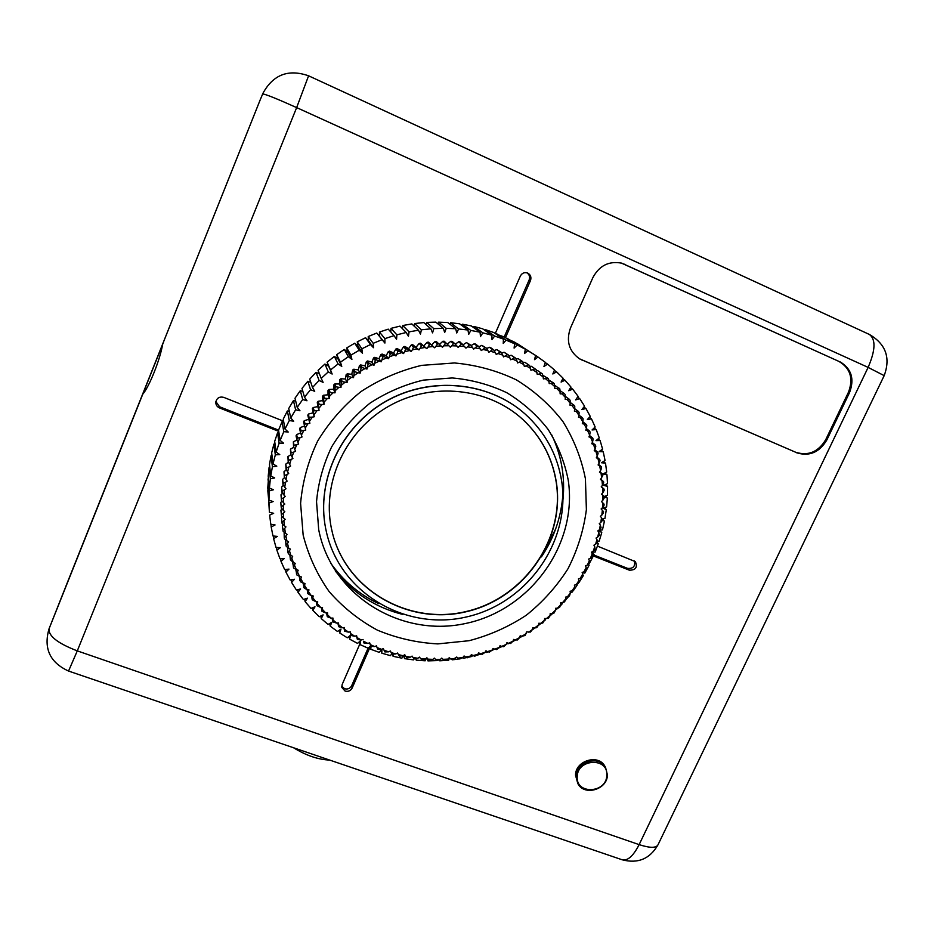 <?xml version="1.0" encoding="UTF-8"?>
<svg xmlns="http://www.w3.org/2000/svg" width="934" height="934" viewBox="0 0 934 934"><rect width="100%" height="100%" fill="white"/><g stroke="black" fill="none" stroke-linecap="round" stroke-linejoin="round"><path stroke-width="1.4" d="M260.551 98.981L65.182 588.093M495.989 334.022L504.605 337.081L514.599 343.77L514.097 348.102L517.179 344.985L525.352 349.234L524.534 353.519L527.815 350.635L535.626 355.457L534.505 359.66L537.961 357.022L545.363 362.38L543.95 366.502L547.569 364.108L554.516 369.981L552.835 373.985L556.582 371.86L563.062 378.2L561.101 382.076L564.977 380.231L570.931 387.015L568.713 390.727L572.694 389.163L578.111 396.343L575.648 399.892L579.699 398.62L584.567 406.162L581.87 409.524L585.968 408.532L590.253 416.401L587.346 419.553L591.479 418.864L595.168 427.013L592.063 429.955L596.207 429.558L599.278 437.929L595.985 440.65L600.13 440.544L602.582 449.114L599.126 451.589L603.236 451.787L605.057 460.509L601.449 462.727L605.512 463.206L606.691 472.032L602.967 474.005L606.96 474.764L607.497 483.649L603.668 485.353L607.567 486.392L607.474 495.3L604.123 496.526M370.635 645.803L368.194 648.243L360.022 644.6L360.711 640.607L357.547 643.386L349.655 639.171L350.635 635.213L347.273 637.782L339.707 633.007L340.98 629.107L337.431 631.454L330.227 626.142L331.792 622.324L328.067 624.426L321.273 618.612L323.106 614.876L319.241 616.732L312.878 610.427L314.992 606.808L310.987 608.408L305.103 601.636L307.484 598.157L303.363 599.488L297.981 592.284L300.62 588.957L296.405 590.008L291.571 582.419L294.455 579.267L290.17 580.014L285.897 572.063L289.003 569.11L284.66 569.565L280.982 561.299L284.31 558.544L279.943 558.707L276.884 550.149L280.41 547.628L276.044 547.487L273.615 538.696L277.328 536.408L272.962 535.964L271.199 526.986L275.075 524.955L270.755 524.196L269.657 515.078L273.674 513.315L269.412 512.252L268.992 503.041L273.148 501.558L268.969 500.192L269.226 490.934L273.487 489.743L269.412 488.085L270.37 478.827L274.701 477.928L270.767 475.978L272.401 466.778L276.803 466.183L273.008 463.953L275.32 454.858L279.756 454.578L276.137 452.079L279.126 443.136L283.574 443.171L280.153 440.416L283.796 431.671L288.232 432.022L285.01 429.021L289.295 420.545L293.708 421.211L290.719 417.977L295.623 409.793L299.966 410.773L297.222 407.329L302.709 399.495L306.971 400.779L304.496 397.148L310.555 389.712L314.711 391.299L312.505 387.482L319.089 380.488L323.117 382.368L321.203 378.398L328.278 371.884L332.154 374.055L330.531 369.946L338.073 363.945L341.774 366.385L340.455 362.17L348.405 356.706L351.908 359.415L350.915 355.118L359.24 350.238L362.52 353.192L361.855 348.826L370.483 344.541L373.542 347.728L373.191 343.327L382.111 339.672L384.913 343.07L384.89 338.645L394.02 335.645L396.565 339.24L396.868 334.827L406.162 332.492L408.438 336.252L409.057 331.874L418.479 330.204L420.463 334.127L421.386 329.807L430.878 328.826L432.559 332.878L433.808 328.628L443.3 328.324L444.689 332.492L446.23 328.348L455.687 328.733L456.749 332.983L458.582 328.955L467.957 330.017L468.705 334.337L470.818 330.449L480.041 332.189L480.485 336.544L482.855 332.831L491.891 335.224L492.008 339.591L494.635 336.053L503.426 339.089L503.239 343.455L506.1 340.116L514.599 343.77M555.66 528.924L543.518 553.232M381.866 649.223L379.169 652.341L370.751 649.282L371.043 646.433M391.825 653.765L390.412 655.645L381.796 653.181L381.901 649.212M403.686 655.376L401.865 658.166L393.097 656.31L393.004 654.454M414.101 658.75L413.482 659.883L404.585 658.645L404.165 655.084M426.441 658.12L425.192 660.793L416.237 660.163L415.992 658.96M437.089 660.571L427.959 660.887L427.223 658.201M449.417 657.875L448.705 660.21L439.727 660.805L439.424 659.941M447.923 659.1L444.596 660.396L443.09 659.346L447.923 659.1L449.242 657.723L451.169 659.252M459.481 658.867L453.562 659.696M466.79 657.571L463.136 658.248L462.762 657.559M472.184 655.049L471.962 656.439L469.137 657.081M481.197 654.045L476.772 655.259M488.295 651.827L486.007 652.562L485.388 651.722M494.53 649.095L491.623 650.671M502.235 646.468L498.849 647.892M509.042 643.339L507.944 643.865L506.87 642.79M515.731 639.918L512.766 641.495M522.339 636.206L519.467 637.864M528.737 632.19L532.427 629.504L530.489 632.061L526.589 631.886L525.153 635.494L521.978 636.206L526.134 633.672M535.03 627.893L532.263 629.843M544.744 618.506L545.281 619.966L544.265 620.806M541.171 623.305L538.381 625.43M552.858 613.276L549.928 615.973M558.427 607.859L555.555 609.949M561.789 602.71L562.326 603.703L560.587 605.606M568.841 596.219L565.56 600.107M573.698 590.008L571.713 592.6L570.242 592.179M576.453 584.591L577.037 585.349L574.772 588.56M582.746 574.737L583.411 575.496L578.893 582.629M588.268 564.416L589.109 565.233L584.824 573.102L582.256 572.764M591.654 552.589L594.071 554.621L589.728 562.723M597.048 542.806L598.297 543.705L595.145 552.076L591.619 552.087M598.414 530.477L601.765 532.543L599.184 541.101L597.748 541.206M602.465 520.156L604.426 521.172L602.465 529.882L598.449 530.454M604.263 496.981L607.345 498.044L606.621 506.928L602.628 508.073L606.294 509.66L604.94 518.475L602.5 519M369.981 646.456L370.751 649.282M269.786 516.607L269.657 515.078M269.412 512.252L268.035 490.537M268.969 500.192L267.778 487.863L268.478 478.792M269.412 488.085L268.21 476.165L269.12 467.222L269.786 467.093M270.767 475.978L269.506 464.478L271.082 455.594L271.981 455.477M273.008 463.953L271.666 452.873L273.895 444.094L275.04 444.024M276.137 452.079L274.678 441.408L277.561 432.781L278.962 432.792M280.153 440.416L278.542 430.154L282.056 421.724L283.714 421.853M285.01 429.021L283.236 419.156L287.357 410.983L289.307 411.275M290.719 417.977L288.723 408.497L293.439 400.616L295.693 401.118M297.222 407.329L294.992 398.234L300.281 390.681L302.873 391.463M304.496 397.148L301.997 388.416L307.835 381.247L310.812 382.391M312.505 387.482L309.714 379.099L316.054 372.351L319.486 373.962M321.203 378.398L318.085 370.343L324.915 364.062L328.64 366.151L327.087 362.194L334.349 356.403L337.91 358.773L336.649 354.698L344.307 349.444L347.682 352.06L346.724 347.903L354.745 343.198L357.909 346.059L357.255 341.844L365.579 337.723L368.533 340.793L368.194 336.544L376.787 333.029L379.496 336.31L379.461 332.049L388.264 329.153L394.02 335.645M390.774 331.979L391.007 328.371L399.974 326.118L406.162 332.492M402.332 328.546L402.764 325.522L411.847 323.923L418.479 330.204M414.112 326.071L414.649 323.538L423.803 322.592L430.878 328.826M426.009 324.542L426.628 322.405L435.793 322.125L443.3 328.324M437.953 323.911L438.606 322.148L447.736 322.522L455.687 328.733M449.873 324.203L450.538 322.744L459.575 323.783L467.957 330.017M461.7 325.371L462.342 324.203L471.238 325.884L480.041 332.189M473.375 327.414L473.958 326.491L482.68 328.815L491.891 335.224M484.816 330.309L485.33 329.62L493.817 332.551L503.426 339.089M506.8 338.552L514.996 342.369L525.352 349.234M517.226 343.852L534.937 355.002M380.944 650.286L381.796 653.181M359.321 641.833L360.022 644.6M349.012 636.451L349.655 639.171M339.124 630.333L339.707 633.007M329.69 623.503L330.227 626.142M320.782 615.996L321.273 618.612M312.435 607.836L312.878 610.427M304.706 599.056L305.103 601.636M297.619 589.704L297.981 592.284M291.233 579.827L291.571 582.419M285.582 569.471L285.897 572.063M280.69 558.672L280.982 561.299M276.604 547.499L276.884 550.149M273.347 535.999L273.615 538.696M270.93 524.231L271.199 526.986M267.801 490.619L268.992 503.041M268.023 478.92L269.226 490.934M269.12 467.222L270.37 478.827M271.082 455.594L272.401 466.778M273.895 444.094L275.32 454.858M277.561 432.781L279.126 443.136M282.056 421.724L283.796 431.671M287.357 410.983L289.295 420.545M293.439 400.616L295.623 409.793M300.281 390.681L302.709 399.495M307.835 381.247L310.555 389.712M316.054 372.351L319.089 380.488M328.64 366.151L332.154 374.055M324.915 364.062L328.278 371.884M327.087 362.194L330.531 369.946M337.91 358.773L341.774 366.385M334.349 356.403L338.073 363.945M336.649 354.698L340.455 362.17M347.682 352.06L351.908 359.415M344.307 349.444L348.405 356.706M346.724 347.903L350.915 355.118M357.909 346.059L362.52 353.192M354.745 343.198L359.24 350.238M357.255 341.844L361.855 348.826M368.533 340.793L373.542 347.728M365.579 337.723L370.483 344.541M368.194 336.544L373.191 343.327M379.496 336.31L384.913 343.07M376.787 333.029L382.111 339.672M379.461 332.049L384.89 338.645M391.007 328.371L396.868 334.827M402.764 325.522L409.057 331.874M414.649 323.538L421.386 329.807M426.628 322.405L433.808 328.628M438.606 322.148L446.23 328.348M450.538 322.744L458.582 328.955M462.342 324.203L470.818 330.449M473.958 326.491L482.855 332.831M485.33 329.62L494.635 336.053M496.398 333.555L506.1 340.116M507.092 338.26L517.179 344.985M517.378 343.712L527.815 350.635M535.614 355.469L537.961 357.022M545.281 362.59L547.569 364.108M554.352 370.366L556.582 371.86M562.782 378.749L564.977 380.231M570.534 387.68L572.694 389.163M577.574 397.125L579.699 398.62M583.867 407.026L585.968 408.532M589.401 417.335L591.479 418.864M594.129 427.982L596.207 429.558M598.064 438.945L600.13 440.544M601.169 450.13L603.236 451.787M603.446 461.501L605.512 463.206M604.882 472.989L606.96 474.764M605.477 484.548L607.567 486.392M605.244 496.117L607.345 498.044M604.17 507.629L606.294 509.66M602.582 519.351L604.426 521.172M599.57 530.29L601.765 532.543M597.258 542.596L598.297 543.705M591.794 552.087L594.071 554.621M588.35 564.358L589.109 565.233M582.734 574.679L583.411 575.496M439.389 659.964L439.727 660.805M426.803 657.84L427.959 660.887M415.828 659.03L416.237 660.163M403.558 655.563L404.585 658.645M392.455 654.302L393.097 656.31M602.01 480.566L603.539 481.629L603.668 482.89L602.453 485.341L602.01 480.566L600.527 479.481L602.815 475.418L602.64 474.168L599.803 471.717M522.713 419.378C541.136 436.68 552.309 457.672 556.244 482.376C565.07 539.502 523.776 598.122 466.498 611.431C409.384 625.476 347.109 590.65 332.597 533.594L331.196 527.395C322.078 481.279 346.199 430.002 389.338 405.881C432.395 381.621 488.365 387.797 522.76 419.424C541.241 436.738 552.461 457.777 556.395 482.528C565.222 539.689 523.904 598.332 466.591 611.642C409.442 625.687 347.144 590.837 332.632 533.746M561.719 481.465C570.954 541.673 527.161 603.282 466.755 616.884C406.523 631.279 341.19 593.896 326.748 533.454L325.662 528.504C316.112 480.438 340.992 426.943 385.789 401.457C430.516 375.842 488.902 381.656 525.235 414.112C545.339 432.454 557.505 454.905 561.719 481.465M326.702 533.267L325.627 528.317C316.077 480.286 340.945 426.815 385.719 401.34C430.422 375.737 488.786 381.551 525.095 413.995L525.177 414.066M303.141 535.042L300.596 503.333C302.499 481.792 308.173 461.057 317.618 441.14C329.107 422.18 343.56 405.66 360.991 391.579C379.753 379.297 399.962 370.564 421.643 365.369L454.449 362.964C476.305 364.961 496.923 370.588 516.304 379.846C534.505 391.007 550.021 404.877 562.863 421.467C573.873 439.249 581.392 458.337 585.42 478.745L586.389 509.684C583.645 530.36 577.516 550.056 567.977 568.771C556.676 586.529 542.771 602.021 526.262 615.249C508.575 626.877 489.509 635.377 469.055 640.712L437.824 643.9C416.809 642.767 396.658 638.179 377.348 630.123C358.971 620.164 342.906 607.322 329.142 591.572C317.07 574.445 308.407 555.602 303.141 535.042M318.704 529.695L316.533 501.698C318.249 482.703 323.292 464.432 331.652 446.884C341.786 430.189 354.535 415.642 369.887 403.243C386.407 392.42 404.224 384.715 423.312 380.126L452.231 377.955C471.507 379.671 489.708 384.598 506.835 392.735C522.935 402.542 536.688 414.754 548.095 429.383C557.878 445.063 564.58 461.933 568.211 479.983C578.041 544.534 530.232 610.287 465.26 623.55C400.488 637.724 331.383 595.343 318.704 529.695M601.694 477.939L601.029 473.199L602.64 474.168M284.134 532.17L284.251 537.634L285.897 535.976L286.878 540.786L284.52 538.906L284.251 537.634M289.844 554.749L290.439 559.805L291.758 558.007L293.428 562.583L290.439 559.805M287.555 547.347L288.011 552.543L289.435 550.78L290.883 555.45L288.396 553.78L288.011 552.543M285.652 539.805L285.944 545.141L287.485 543.436L288.699 548.176L286.271 546.402L285.944 545.141M283.002 524.453L282.36 525.468L282.944 530.022L284.695 528.434L285.419 533.291L283.142 531.318L282.944 530.022M283.656 518.078L281.531 515.907L281.461 514.587L283.411 513.14L283.656 518.078L285.185 519.327L282.01 522.339L282.138 523.635L281.449 517.868L282.278 516.665M281.531 515.907L280.9 510.209L281.951 508.843M283.422 502.667L281.473 500.32L281.543 498.989L283.679 497.705L283.422 502.667L284.823 504.068L281.309 506.8L281.309 508.119L280.749 502.515L282.033 500.986M281.473 500.32L280.982 494.798L282.512 493.129M284.742 487.221L282.99 484.711L283.189 483.392L285.5 482.271L284.742 487.221L285.991 488.762L282.173 491.191L282.033 492.51L281.601 487.081L283.399 485.295M282.99 484.711L282.605 479.376L284.683 477.496M287.614 471.892L286.061 469.23L286.399 467.934L288.863 467.012L287.614 471.892L288.699 473.55L284.601 475.639L284.333 476.947L283.994 471.717L286.388 469.779M286.061 469.23L285.769 464.105L288.478 462.155M292.003 456.831L290.684 454.052L291.151 452.792L293.743 452.079L292.003 456.831L292.926 458.594L288.583 460.31L288.186 461.594L287.929 456.574L290.964 454.636M290.684 454.052L290.462 449.137L293.825 447.246M297.899 442.202L296.814 439.319L297.397 438.093L300.094 437.602L297.899 442.202L298.635 444.047L294.082 445.378L293.568 446.615L293.369 441.805L297.07 439.984M296.814 439.319L296.055 435.828L296.638 434.614L300.666 432.897M305.231 428.134L304.391 425.168L305.091 424.013L307.881 423.756L305.231 428.134L305.78 430.049L301.063 430.971L300.421 432.162L299.627 428.753L300.258 427.574L304.612 425.986M304.391 425.168L303.538 421.853L304.239 420.709L308.757 419.308L309.866 423.3L307.881 423.756M313.929 414.789L313.345 411.777L314.163 410.68L317.011 410.668L313.929 414.789L314.279 416.751L313.112 412.851L308.547 414.019L307.8 415.14L308.757 419.308M318.774 408.427L318.307 405.403L319.183 404.34L322.055 404.457L318.774 408.427L319.031 410.411L317.782 406.605L313.194 407.539L312.376 408.613L313.112 412.851M323.923 402.297L323.596 399.262L324.518 398.246L327.39 398.479L323.923 402.297L324.075 404.294L322.755 400.581L318.144 401.281L317.291 402.321L317.782 406.605M329.375 396.413L329.165 393.377L330.146 392.408L333.029 392.77L329.375 396.413L329.433 398.421L328.021 394.79L323.409 395.257L322.499 396.249L322.755 400.581M335.108 390.797L335.026 387.762L336.053 386.839L338.937 387.318L335.108 390.797L335.061 392.805L333.566 389.256L328.966 389.478L328.009 390.435L328.021 394.79M341.108 385.45L341.167 382.426L342.229 381.551L345.101 382.169L341.108 385.45L340.968 387.458L339.381 383.991L334.804 383.979L333.8 384.89L333.566 389.256M347.366 380.395L347.541 377.383L348.651 376.565L351.523 377.301L347.366 380.395L347.121 382.391L345.452 379.006L340.898 378.76L339.848 379.624L339.381 383.991M353.858 375.643L354.173 372.654L355.305 371.895L358.166 372.759L353.858 375.643L353.519 377.628L351.744 374.312L347.25 373.833L346.164 374.651L345.452 379.006M360.582 371.207L361.014 368.253L362.194 367.541L365.007 368.533L360.582 371.207L360.139 373.18L358.271 369.934L353.823 369.222L352.702 369.981L351.744 374.312M367.506 367.109L368.054 364.178L369.269 363.524L372.059 364.645L367.506 367.109L366.969 369.058L364.996 365.871L360.617 364.925L359.45 365.626L358.271 369.934M374.616 363.338L375.281 360.454L376.519 359.859L379.274 361.096L374.616 363.338L373.985 365.252L371.907 362.123L367.611 360.968L366.408 361.61L364.996 365.871M381.889 359.917L382.683 357.08L383.944 356.543L386.653 357.897L381.889 359.917L381.165 361.797L378.982 358.726L374.779 357.337L373.553 357.932L371.907 362.123M389.326 356.846L390.225 354.068L391.509 353.589L394.171 355.06L389.326 356.846L388.509 358.703L386.209 355.667L382.111 354.068L380.862 354.593L378.982 358.726M396.88 354.138L397.896 351.418L399.203 351.009L401.807 352.597L396.88 354.138L395.969 355.947L393.564 352.97L389.583 351.161L388.311 351.628L386.209 355.667M404.55 351.803L405.671 349.153L406.99 348.802L409.536 350.507L404.55 351.803L403.558 353.577L401.036 350.624L397.172 348.604L395.888 349.012L393.564 352.97M412.314 349.841L413.54 347.261L414.871 346.981L417.346 348.791L412.314 349.841L411.229 351.558L408.602 348.639L404.877 346.432L403.57 346.771L401.036 350.624M420.148 348.265L421.467 345.755L422.81 345.545L425.215 347.448L420.148 348.265L418.981 349.923L412.653 344.623L411.334 344.903L408.602 348.639M428.029 347.063L429.453 344.634L430.796 344.483L433.119 346.502L428.029 347.063L426.791 348.674L420.498 343.21L419.168 343.42L416.237 347.039M435.944 346.257L437.451 343.91L438.805 343.829L441.046 345.93L435.944 346.257L434.637 347.798L428.391 342.171L427.048 342.323L423.931 345.802M438.805 343.829L436.295 341.517L434.964 341.599L431.66 344.938M451.787 345.778L453.469 343.619L454.823 343.665L456.866 345.954L451.787 345.778L450.34 347.191L444.21 341.249L442.879 341.272L439.435 344.413M454.823 343.665L452.114 341.365L450.783 341.319L447.374 344.109M467.525 346.853L469.347 344.891L470.678 345.066L472.534 347.518L467.525 346.853L465.949 348.113L459.972 341.867L458.652 341.762L455.302 344.214M470.678 345.066L466.463 342.58L463.206 344.704M482.983 349.433L484.933 347.693L486.229 347.997L487.875 350.589L482.983 349.433L481.302 350.542L478.5 346.339L475.511 344.016L474.215 343.77L471.075 345.58M486.229 347.997L481.862 345.346L478.862 346.864M498.02 353.507L500.064 351.978L501.324 352.41L502.749 355.118L498.02 353.507L496.258 354.441L493.841 350.017L490.677 347.646L489.416 347.285L486.567 348.522M501.324 352.41L496.83 349.596L494.168 350.577M512.486 359.006L514.611 357.722L515.813 358.271L517.004 361.073L512.486 359.006L510.653 359.765L508.656 355.165L504.103 352.258L501.651 353.029M515.813 358.271L511.202 355.259L508.983 355.854M526.251 365.883L528.434 364.832L529.566 365.486L530.512 368.37L526.251 365.883L524.359 366.455L522.783 361.715L518.136 358.609L516.14 359.053M529.566 365.486L524.861 362.299L523.122 362.59M539.187 374.044L541.393 373.226L542.444 373.997L543.144 376.927L539.187 374.044L537.26 374.429L536.116 369.584L531.376 366.291L529.893 366.478M541.393 373.226L537.669 370.6L536.431 370.705M551.165 383.407L553.372 382.835L554.341 383.699L554.796 386.653L551.165 383.407L549.227 383.605L548.515 378.702L542.736 375.246M553.372 382.835L548.795 380.091M562.081 393.868L564.276 393.541L565.14 394.487L565.35 397.44L562.081 393.868L560.155 393.879L559.875 388.964L554.574 385.228M564.276 393.541L560.073 390.657M467.28 657.793L465.564 657.011L470.339 656.112L467.28 657.793M459.762 659.007L458.104 658.131L462.914 657.454L459.762 659.007M452.196 659.883L456.679 657.022L458.104 658.131M450.608 658.914L455.442 658.447M436.995 660.571L435.559 659.427L440.404 659.404L436.995 660.571M429.395 660.385L428.041 659.159L432.874 659.369L429.395 660.385M421.818 659.848L420.557 658.54L425.367 658.984L421.818 659.848M414.276 658.96L413.108 657.583L417.895 658.236L414.276 658.96M406.804 657.723L405.718 656.275L410.458 657.151L406.804 657.723M399.39 656.123L398.409 654.617L403.103 655.715L399.39 656.123M392.07 654.185L391.183 652.609L395.818 653.94L392.07 654.185M384.855 651.909L384.072 650.274L388.637 651.815L384.855 651.909M377.756 649.282L377.079 647.589L381.562 649.352L377.756 649.282M370.798 646.328L370.238 644.588L374.616 646.561L370.798 646.328M364.003 643.036L363.536 641.249L367.821 643.433L364.003 643.036L363.536 641.249M357.372 639.416L357.022 637.595L361.189 639.988L357.372 639.416L356.461 635.832M350.927 635.482L350.682 633.626L354.733 636.217L350.927 635.482L350.052 631.863M344.681 631.244L344.553 629.353L348.475 632.131L344.681 631.244L343.84 627.578M338.645 626.691L338.645 624.776L342.428 627.753L338.645 626.691L337.839 622.978M332.843 621.846L332.959 619.919L336.59 623.083L332.843 621.846L332.06 618.086M327.297 616.72L327.53 614.782L330.998 618.121L327.297 616.72L326.526 612.902M321.997 611.326L322.347 609.377L325.651 612.891L321.997 611.326L321.261 607.427M316.976 605.664L317.455 603.714L320.572 607.392L316.976 605.664L316.252 601.694M312.236 599.756L312.832 597.818L315.774 601.636L312.236 599.756L311.536 595.694M307.788 593.615L308.512 591.677L311.256 595.647L307.788 593.615L307.111 589.447M303.667 587.241L304.496 585.326L307.041 589.436L304.344 588.338L302.978 582.933M299.849 580.656L300.806 578.765L303.141 583.003L300.468 581.789L299.172 576.173M296.37 573.885L297.444 572.017L299.569 576.371L296.942 575.04L295.693 569.203M293.229 566.926L294.432 565.093L296.335 569.565L293.743 568.117L292.552 562.034M283.866 520.81L284.345 525.725L282.138 523.635M283.352 505.422L283.352 510.384L281.309 508.119M284.391 489.976L283.889 494.95L282.033 492.51M286.983 474.612L285.991 479.539L284.333 476.947M291.116 459.493L289.622 464.326L288.186 461.594M296.743 444.771L294.77 449.452L293.568 446.615M303.819 430.597L301.39 435.081L300.421 432.162M309.458 417.241L312.283 417.113L309.411 421.362L308.547 414.019M446.826 343.549L445.471 343.572L442.494 347.296L441.046 345.93M448.962 345.755L443.872 345.825M462.774 344.179L461.431 344.062L458.162 347.46L456.866 345.954M464.735 346.549L459.68 346.129M478.5 346.339L477.181 346.094L473.666 349.141L472.534 347.518M480.251 348.861L475.301 347.95M493.841 350.017L492.568 349.655L488.832 352.305L487.875 350.589M495.37 352.678L490.56 351.289M508.656 355.165L507.431 354.675L503.531 356.928L502.749 355.118M509.952 357.92L505.341 356.087M522.783 361.715L521.627 361.108L517.599 362.941L517.004 361.073M523.857 364.552L519.467 362.275M536.116 369.584L535.03 368.872L530.921 370.284L530.512 368.37M536.945 372.491L532.835 369.806M549.099 381.644L545.304 378.574L547.511 377.885M560.213 391.918L556.757 388.497L558.964 388.054M570.102 400.254L570.195 403.208L567.113 399.472L569.285 399.262L570.102 400.254M574.76 406.255L574.737 409.197L571.853 405.321L574.001 405.228L574.76 406.255M579.103 412.466L578.952 415.385L576.278 411.38L578.391 411.404L579.103 412.466M583.12 418.887L582.851 421.783L580.388 417.65L582.466 417.79L583.12 418.887M586.809 425.484L586.424 428.344L584.17 424.106L586.202 424.351L586.809 425.484M590.148 432.244L589.658 435.081L587.614 430.726L589.611 431.088L590.148 432.244M593.148 439.167L592.553 441.945L590.732 437.509L592.67 437.988L593.148 439.167M595.799 446.207L595.086 448.95L593.499 444.432L595.378 445.016L595.799 446.207M598.099 453.375L597.281 456.072L595.915 451.484L597.737 452.161L598.099 453.375M600.037 460.649L599.114 463.287L597.97 458.641L599.733 459.411L600.037 460.649M601.601 468.004L600.585 470.584L599.675 465.879L601.368 466.755L601.601 468.004M604.146 490.397L602.839 492.767L602.628 487.992L604.088 489.124L604.146 490.397M604.251 497.915L602.874 500.215L602.897 495.429L604.263 496.643L604.251 497.915M604.006 505.434L602.547 507.652L602.792 502.866L604.076 504.173L604.006 505.434M603.399 512.941L601.858 515.078L602.337 510.303L603.527 511.68L603.399 512.941M602.43 520.413L600.807 522.456L601.519 517.716L602.43 520.413M601.099 527.838L599.418 529.788L600.352 525.083L601.099 527.838M599.418 535.194L597.678 537.05L598.834 532.392L599.418 535.194M597.398 542.467L595.588 544.23L596.966 539.618L597.398 542.467M595.028 549.636L593.172 551.305L594.771 546.764L595.028 549.636M592.331 556.711L590.416 558.275L592.226 553.804L592.331 556.711M589.296 563.646L587.346 565.105L589.354 560.727L589.296 563.646M585.945 570.441L583.948 571.806L586.167 567.51L585.945 570.441M582.279 577.084L580.247 578.333L582.664 574.153L582.279 577.084M578.309 583.552L576.243 584.696L578.858 580.633L578.309 583.552M574.036 589.844L571.958 590.883L574.749 586.926L574.036 589.844M569.483 595.927L567.382 596.861L570.359 593.043L569.483 595.927M564.65 601.811L562.537 602.64L565.689 598.951L564.65 601.811M559.559 607.474L557.435 608.186L560.75 604.637L559.559 607.474M554.201 612.902L552.076 613.498L555.555 610.112L554.201 612.902M548.608 618.086L546.483 618.577L550.103 615.343L548.608 618.086M542.782 623.013L540.669 623.387L544.429 620.316L542.782 623.013M536.735 627.671L534.633 627.94L538.533 625.044L536.735 627.671M517.424 639.977L515.381 639.907L519.643 637.56L517.424 639.977M510.641 643.479L508.633 643.304L512.988 641.156L510.641 643.479M503.706 646.678L501.733 646.398L506.181 644.448L503.706 646.678M496.631 649.562L494.705 649.177L499.235 647.425L496.631 649.562M489.439 652.119L487.548 651.628L492.16 650.087L489.439 652.119M482.142 654.349L480.309 653.753L484.979 652.422L482.142 654.349M474.752 656.24L472.966 655.551L477.694 654.442L474.752 656.24M470.339 656.112L471.437 654.582L472.966 655.551M462.914 657.454L464.081 655.972L465.564 657.011M440.404 659.404L441.782 658.085L443.09 659.346M432.874 659.369L434.322 658.108L435.559 659.427M425.367 658.984L426.873 657.781L428.041 659.159M417.895 658.236L419.448 657.116L420.557 658.54M410.458 657.151L412.069 656.088L413.108 657.583M403.103 655.715L404.761 654.734L405.718 656.275M395.818 653.94L397.522 653.029L398.409 654.617M388.637 651.815L390.389 650.986L391.183 652.609M381.562 649.352L383.349 648.593L384.072 650.274M374.616 646.561L376.449 645.884L377.079 647.589M367.821 643.433L369.689 642.837L370.238 644.588M361.189 639.988L363.081 639.475M354.733 636.217L356.648 635.797L357.022 637.595M348.475 632.131L350.402 631.804L350.682 633.626M342.428 627.753L344.366 627.508L344.553 629.353M336.59 623.083L338.54 622.931L338.645 624.776M330.998 618.121L332.959 618.063L332.959 619.919M325.651 612.891L327.612 612.914L327.53 614.782M320.572 607.392L322.534 607.509L322.347 609.377M315.774 601.636L317.723 601.846L317.455 603.714M311.256 595.647L313.205 595.95L312.832 597.818M307.041 589.436L308.967 589.833L308.512 591.677M303.141 583.003L305.056 583.493L304.496 585.326M299.569 576.371L301.448 576.955L300.806 578.765M296.335 569.565L298.18 570.23L297.444 572.017M293.428 562.583L295.249 563.342L294.432 565.093M290.883 555.45L292.669 556.29L291.758 558.007M288.699 548.176L290.439 549.11L289.435 550.78M286.878 540.786L288.559 541.802L287.485 543.436M285.419 533.291L287.065 534.388L285.897 535.976M284.345 525.725L285.932 526.893L284.695 528.434M282.01 522.339L281.449 517.868M281.461 514.587L280.9 510.209M283.352 510.384L284.812 511.715L283.411 513.14M281.309 506.8L280.749 502.515M281.543 498.989L280.982 494.798M283.889 494.95L285.209 496.409L283.679 497.705M282.173 491.191L281.601 487.081M283.189 483.392L282.605 479.376M285.991 479.539L287.158 481.138L285.5 482.271M284.601 475.639L283.994 471.717M286.399 467.934L285.769 464.105M289.622 464.326L290.626 466.031L288.863 467.012M288.583 460.31L287.929 456.574M291.151 452.792L290.462 449.137M294.77 449.452L295.599 451.262L293.743 452.079M294.082 445.378L293.369 441.805M297.397 438.093L296.638 434.614M301.39 435.081L302.032 436.972L300.094 437.602M301.063 430.971L300.258 427.574M305.091 424.013L304.239 420.709M307.8 415.14L308.699 418.374M309.411 421.362L309.866 423.3M314.279 416.751L312.283 417.113M312.376 408.613L313.345 411.777M314.163 410.68L313.194 407.539M319.031 410.411L317.011 410.668M317.291 402.321L318.307 405.403M319.183 404.34L318.144 401.281M324.075 404.294L322.055 404.457M322.499 396.249L323.596 399.262M324.518 398.246L323.409 395.257M329.433 398.421L327.39 398.479M328.009 390.435L329.165 393.377M330.146 392.408L328.966 389.478M335.061 392.805L333.029 392.77M333.8 384.89L335.026 387.762M336.053 386.839L334.804 383.979M340.968 387.458L338.937 387.318M339.848 379.624L341.167 382.426M342.229 381.551L340.898 378.76M347.121 382.391L345.101 382.169M346.164 374.651L347.541 377.383M348.651 376.565L347.25 373.833M353.519 377.628L351.523 377.301M352.702 369.981L354.173 372.654M355.305 371.895L353.823 369.222M360.139 373.18L358.166 372.759M359.45 365.626L361.014 368.253M362.194 367.541L360.617 364.925M366.969 369.058L365.007 368.533M366.408 361.61L368.054 364.178M369.269 363.524L367.611 360.968M373.985 365.252L372.059 364.645M373.553 357.932L375.281 360.454M376.519 359.859L374.779 357.337M381.165 361.797L379.274 361.096M380.862 354.593L382.683 357.08M383.944 356.543L382.111 354.068M388.509 358.703L386.653 357.897M388.311 351.628L390.225 354.068M391.509 353.589L389.583 351.161M395.969 355.947L394.171 355.06M395.888 349.012L397.896 351.418M399.203 351.009L397.172 348.604M403.558 353.577L401.807 352.597M403.57 346.771L405.671 349.153M406.99 348.802L404.877 346.432M411.229 351.558L409.536 350.507M411.334 344.903L413.54 347.261M414.871 346.981L412.653 344.623M418.981 349.923L417.346 348.791M419.168 343.42L421.467 345.755M422.81 345.545L420.498 343.21M426.791 348.674L425.215 347.448M427.048 342.323L429.453 344.634M430.796 344.483L428.391 342.171M434.637 347.798L433.119 346.502M434.964 341.599L437.451 343.91M442.879 341.272L445.471 343.572M450.783 341.319L453.469 343.619M458.652 341.762L461.431 344.062M466.463 342.58L469.347 344.891M474.215 343.77L477.181 346.094M481.862 345.346L484.933 347.693M489.416 347.285L492.568 349.655M496.83 349.596L500.064 351.978M504.103 352.258L507.431 354.675M511.202 355.259L514.611 357.722M518.136 358.609L521.627 361.108M524.861 362.299L528.434 364.832M531.376 366.291L535.03 368.872M545.304 378.574L543.366 378.877L543.144 376.927M556.757 388.497L554.819 388.614L554.796 386.653M567.113 399.472L565.198 399.402L565.35 397.44M565.28 396.355L569.285 399.262M571.853 405.321L569.938 405.146L570.195 403.208M570.172 402.426L574.001 405.228M576.278 411.38L574.387 411.123L574.737 409.197M574.737 408.695L578.391 411.404M580.388 417.65L578.52 417.3L578.952 415.385M578.963 415.163L582.466 417.79M584.17 424.106L582.326 423.662L582.851 421.783M582.851 421.794L586.202 424.351M587.614 430.726L585.805 430.2L586.424 428.344M586.354 428.566L589.611 431.088M590.732 437.509L588.957 436.902L589.658 435.081M589.494 435.489L592.67 437.988M593.499 444.432L591.759 443.732L592.553 441.945M592.284 442.541L595.378 445.016M595.915 451.484L594.222 450.702L595.086 448.95M594.713 449.698L597.737 452.161M597.97 458.641L596.324 457.777L597.281 456.072M596.779 456.959L599.733 459.411M599.675 465.879L598.087 464.945L599.114 463.287M598.472 464.303L601.368 466.755M601.029 473.199L599.488 472.184L600.585 470.584M600.76 479.177L603.539 481.629M602.628 487.992L601.216 486.836L602.453 485.341M601.356 486.661L604.088 489.124M602.897 495.429L601.543 494.203L602.839 492.767M601.566 494.168L604.263 496.643M602.792 502.866L601.508 501.581L602.874 500.215M602.337 510.303L601.111 508.96L602.547 507.652M601.519 517.716L600.375 516.315L601.858 515.078M600.352 525.083L599.278 523.624L600.807 522.456M598.834 532.392L597.83 530.886L599.418 529.788M596.966 539.618L596.044 538.066L597.678 537.05M594.771 546.764L593.919 545.176L595.588 544.23M592.226 553.804L591.467 552.169L593.172 551.305M589.354 560.727L588.677 559.057L590.416 558.275M586.167 567.51L585.571 565.806L587.346 565.105M582.664 574.153L582.151 572.425L583.948 571.806M578.858 580.633L578.438 578.87L580.247 578.333M574.749 586.926L574.41 585.151L576.243 584.696M570.359 593.043L570.102 591.245L571.958 590.883M565.689 598.951L565.525 597.141L567.382 596.861M560.75 604.637L560.669 602.827L562.537 602.64M555.555 610.112L555.567 608.291L557.435 608.186M550.103 615.343L550.208 613.521L552.076 613.498M544.429 620.316L544.627 618.506L546.483 618.577M538.533 625.044L538.813 623.235L540.669 623.387M532.427 629.504L532.8 627.695L534.633 627.94M519.643 637.56L520.191 635.797L521.978 636.206M512.988 641.156L513.618 639.416L515.381 639.907M506.181 644.448L506.893 642.732L508.633 643.304M499.235 647.425L500.029 645.733L501.733 646.398M492.16 650.087L493.035 648.429L494.705 649.177M484.979 652.422L485.925 650.811L487.548 651.628M477.694 654.442L478.722 652.866L480.309 653.753M330.624 563.039C343.432 581.1 359.497 594.654 378.819 603.703M562.98 499.515C565.21 476.994 561.451 455.43 551.69 434.835M335.329 571.024C352.947 592.997 375.421 607.474 402.776 614.432M541.416 556.898C553.769 538.509 560.902 518.148 562.805 495.802M884.183 375.631C890.767 357.769 885.817 344.039 869.332 334.43C875.905 339.217 875.508 350.203 868.13 367.401L884.183 375.631L657.991 844.815C656.112 848.165 649.831 848.107 639.136 844.628C633.24 856.104 627.566 861.148 622.126 859.77C637.91 863.915 649.866 858.93 657.991 844.815M143.953 391.171L163.73 341.646L143.953 391.171M359.859 643.935L342.159 684.505L341.832 687.424L345.066 691.067C348.23 691.849 350.589 690.845 352.153 688.054L370.121 646.993M341.751 686.233L344.599 688.743C347.74 689.525 350.087 688.521 351.651 685.743L368.078 648.196M162.586 344.553C160.111 359.578 149.183 386.933 142.727 394.265L64.002 591.059M563.599 193.431L549.484 186.917M68.579 671.067L622.126 859.77M838.895 361.4L621.729 263.166C608.956 260.761 599.336 265.571 592.88 277.608L570.487 327.986C565.899 341.038 568.981 351.359 579.734 358.948L795.64 452.243C808.365 456.189 818.429 451.928 825.831 439.47L848.481 392.187C853.594 378.503 850.395 368.241 838.895 361.4L621.379 263.073M839.946 361.762C851.469 368.603 854.668 378.889 849.543 392.595L848.481 392.187M825.831 439.47L826.847 439.949L849.543 392.595M826.847 439.949C819.433 452.43 809.346 456.703 796.597 452.757M283.597 421.187L223.798 397.382C219.478 396.366 216.816 397.954 215.801 402.134C215.742 404.819 216.98 406.757 219.49 407.913L278.741 431.368M505.481 337.664L530.477 280.562C531.574 277.129 530.582 274.608 527.512 272.973C524.359 272.063 521.966 273.102 520.331 276.079L495.265 333.531M593.499 555.987L629.318 570.172C635.692 570.207 637.712 567.358 635.365 561.638L597.456 546.121M593.896 555.041L627.625 568.397C633.217 568.806 635.47 566.296 634.396 560.879M504.232 336.905L529.134 280.002C530.173 276.943 529.415 274.526 526.823 272.751M215.882 401.562L219.56 406.757L278.554 430.119M293.556 747.76C306.118 755.501 318.155 759.611 329.644 760.066M551.831 188.003L308.582 75.806C288.454 68.789 273.265 74.58 263.026 93.155L260.399 99.366M579.419 358.761L795.64 452.243M577.224 776.714C577.305 758.56 608.419 757.159 606.796 775.313C606.656 793.328 575.764 794.869 577.224 776.714M576.173 776.399C576.056 761.899 598.881 754.835 605.512 767.269L607.415 774.916C607.45 789.662 584.03 796.457 577.784 783.451L576.173 776.399M577.784 783.451L575.519 775.197C575.391 760.731 598.18 753.68 604.8 766.102L605.512 767.269M65.462 587.381L260.493 99.109M260.201 99.868L68.462 579.792M68.404 579.944L65.415 587.463M351.651 685.743L352.153 688.054M308.582 75.806L296.65 107.597L77.288 650.881C57.826 643.363 48.393 636.031 49.012 628.886L142.727 394.265M64.049 590.907L48.977 628.979C43.454 648.535 49.981 662.568 68.544 671.056L77.288 650.881L639.136 844.628L868.13 367.401L296.65 107.597C276.382 98.502 265.058 93.972 262.676 93.984L263.026 93.155M219.56 406.757L219.49 407.913M529.134 280.002L530.477 280.562M627.625 568.397L629.318 570.172M625.091 264.38L624.379 264.182M581.602 359.847L582.221 360.209M869.332 334.43L561.451 192.439M48.977 628.979L64.026 591"/></g></svg>
